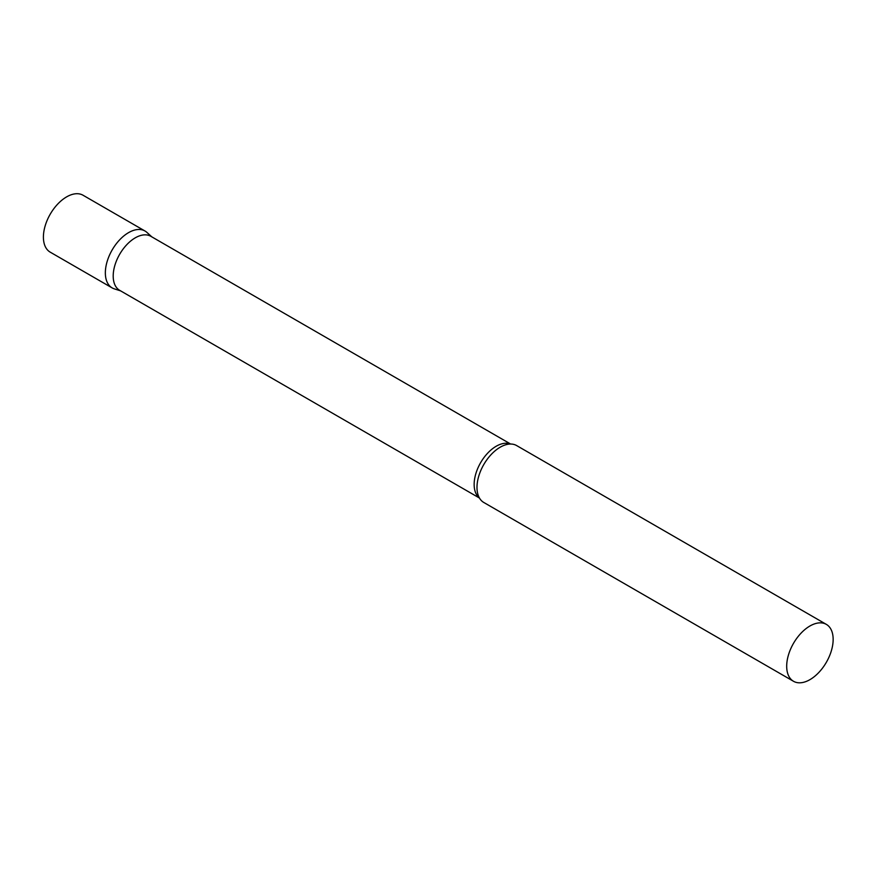 <?xml version="1.0" encoding="UTF-8"?>
<svg xmlns="http://www.w3.org/2000/svg" width="877" height="877" viewBox="0 0 877 877"><rect width="100%" height="100%" fill="white"/><g stroke="black" fill="none" stroke-linecap="round" stroke-linejoin="round"><path stroke-width="1.32" d="M112.146 287.908A32.844 18.965 -60 0 1 107.115 261.587A32.844 18.965 -60 0 1 128.568 232.635A32.844 18.965 -60 0 1 145.001 231.013L83.052 195.242A32.844 18.965 -60 0 0 66.63 196.876A32.844 18.965 -60 0 0 45.176 225.817A32.844 18.965 -60 0 0 50.208 252.148L112.146 287.908M510.644 444.036L150.844 236.308A31.188 18 120 0 0 126.803 244.661A31.188 18 120 0 0 113.199 276.047A31.188 18 120 0 0 119.656 290.32L479.467 498.048M151.82 236.867L146.919 232.416A32.844 18.965 120 0 0 121.037 238.434A32.844 18.965 120 0 0 105.35 272.868A32.844 18.965 120 0 0 114.328 288.862L120.631 290.879M826.342 624.38L516.641 445.571A32.844 18.965 120 0 0 507.399 444.365A32.844 18.965 120 0 0 476.989 487.437A32.844 18.965 120 0 0 478.129 495.077A32.844 18.965 120 0 0 483.797 502.477L793.499 681.276A32.844 18.965 120 0 0 818.811 672.484A32.844 18.965 120 0 0 833.15 639.421A32.844 18.965 120 0 0 826.342 624.38A32.844 18.965 120 0 0 801.03 633.183A32.844 18.965 120 0 0 786.691 666.246A32.844 18.965 120 0 0 793.499 681.276M510.425 444.036A31.188 18 120 0 0 486.91 453.979A31.188 18 120 0 0 474.15 484.433A31.188 18 120 0 0 479.357 497.862"/></g></svg>
